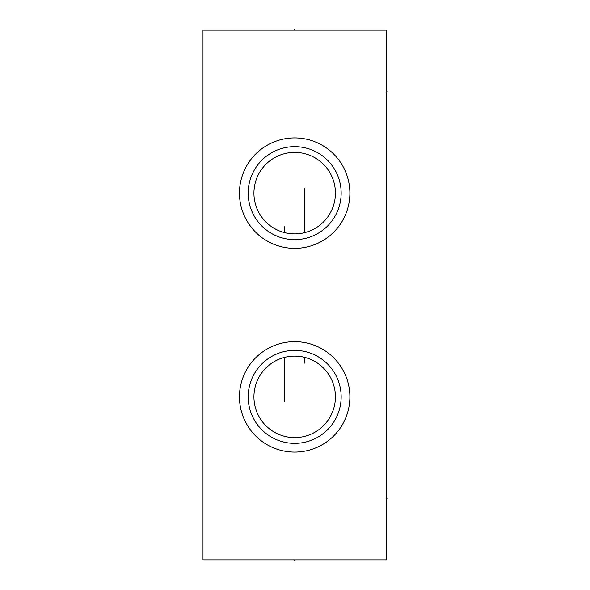 <?xml version="1.0" encoding="UTF-8"?>
<svg xmlns="http://www.w3.org/2000/svg" width="590" height="590" viewBox="0 0 590 590"><rect width="100%" height="100%" fill="white"/><g stroke="black" fill="none" stroke-linecap="round" stroke-linejoin="round"><path stroke-width="0.89" d="M386.354 30.149L202.997 30.149L202.997 559.851L386.354 559.851L386.354 30.149M239.466 396.864A55.209 55.209 0 0 1 294.675 341.654A55.209 55.209 0 0 1 349.885 396.864A55.209 55.209 0 0 1 294.675 452.08A55.209 55.209 0 0 1 239.466 396.864M239.466 193.137A55.209 55.209 0 0 1 294.675 137.92A55.209 55.209 0 0 1 349.885 193.137A55.209 55.209 0 0 1 294.675 248.346A55.209 55.209 0 0 1 239.466 193.137M294.675 152.39A40.747 40.747 0 0 0 253.929 193.137A40.747 40.747 0 0 0 294.675 233.883A40.747 40.747 0 0 0 335.422 193.137A40.747 40.747 0 0 0 294.675 152.39M248.184 193.137A46.492 46.492 0 0 0 294.675 239.629A46.492 46.492 0 0 0 341.168 193.137A46.492 46.492 0 0 0 294.675 146.645A46.492 46.492 0 0 0 248.184 193.137M294.675 356.117A40.747 40.747 0 0 0 253.929 396.864A40.747 40.747 0 0 0 294.675 437.61A40.747 40.747 0 0 0 335.422 396.864A40.747 40.747 0 0 0 294.675 356.117M248.184 396.864A46.492 46.492 0 0 0 294.675 443.356A46.492 46.492 0 0 0 341.168 396.864A46.492 46.492 0 0 0 294.675 350.372A46.492 46.492 0 0 0 248.184 396.864M294.675 559.851L294.675 560.5L294.675 559.851M284.491 401.517L284.491 357.415M284.491 232.585L284.491 226.789M304.86 188.483L304.86 232.585M304.86 357.415L304.86 363.211M386.354 498.734L387.003 498.734M386.354 91.266L387.003 91.266M294.675 29.5L294.675 30.149L294.675 29.5"/></g></svg>
